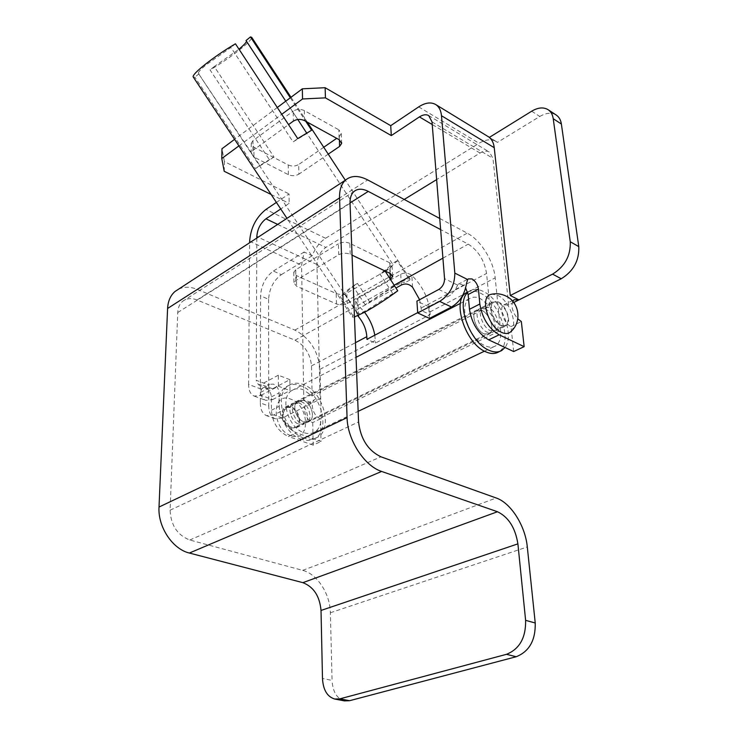 <?xml version="1.0" encoding="UTF-8"?>
<svg xmlns="http://www.w3.org/2000/svg" width="738" height="738" viewBox="0 0 738 738"><rect width="100%" height="100%" fill="white"/><g stroke="black" fill="none" stroke-linecap="round" stroke-linejoin="round"><path stroke-width="0.55" stroke-dasharray="3.69 2.77" d="M481.794 310.357C489.811 313.788 495.281 330.707 489.34 333.908L484.027 333.853C475.982 330.559 470.429 313.512 476.296 310.301L481.794 310.357C489.811 313.788 495.281 330.707 489.34 333.908L484.027 333.853C475.982 330.559 470.429 313.512 476.296 310.301L481.794 310.357M303.484 400.356C311.473 402.902 315.689 418.086 309.296 421.463L303.835 421.804C295.837 419.369 291.538 404.129 297.838 400.716L303.484 400.356C311.473 402.902 315.689 418.086 309.296 421.463L303.835 421.804C295.837 419.369 291.538 404.129 297.838 400.716L303.484 400.356M178.679 289.102C184.269 286.538 190.505 286.648 197.378 289.444L294.877 330.098C309.84 338.022 318.226 351.085 320.043 369.295L321.168 417.487C321.205 424.332 319.065 429.175 314.748 432.016C311.63 433.833 308.05 434.055 304.001 432.671C287.995 427.929 279.315 397.385 291.824 390.522C295.163 388.428 298.991 388.179 303.318 389.775L312.1 395.928L489.811 306.215L486.563 273.457C484.368 260.357 478.252 250.579 468.215 244.13L440.632 229.573M439.737 218.457L467.209 233.143C480.604 240.034 493.667 260.966 495.18 277.875L500.576 330.495C501.222 337.976 499.571 343.115 495.604 345.891C492.726 347.644 489.248 347.607 485.161 345.781C469.054 339.342 457.855 305.117 469.525 298.659C472.597 296.648 476.324 296.694 480.687 298.789L489.811 306.215M312.1 395.928L311.51 365.891C310.338 353.926 304.831 345.366 295.006 340.209L197.055 299.979C191.4 297.774 186.594 298.217 182.618 301.316C179.62 303.899 177.987 307.645 177.738 312.534L170.091 510.189C170.819 525.225 177.378 535.17 189.777 540.013L302.681 570.354C317.211 573.933 330.144 593.795 330.366 612.752L332.063 680.418L322.488 678.471M419.608 299.702L421.518 310.615L430.134 314.637L375.531 343.032L366.934 339.332M417.699 312.626L421.518 310.615M357.727 315.716L356.15 311.713L358.216 308.835L395.9 288.032M390.236 279.416L347.229 303.521C343.742 305.145 340.163 305.292 336.491 303.973L296.565 286.206L293.927 282.912L295.855 280.495L338.742 254.739C342.469 252.885 346.297 252.719 350.218 254.241L352.054 255.127M344.462 700.897C336.906 698.674 332.773 691.847 332.063 680.418M390.015 273.383L389.756 268.678L385.393 271.16M384.968 271.399L346.851 293.06L347.229 303.521M389.756 268.678L392.053 265.818L389.765 262.811L390.365 273.549M350.218 254.241L349.794 243.319L389.765 262.811M349.794 243.319C345.891 241.787 342.091 241.953 338.382 243.817L338.742 254.739M295.855 280.495L295.717 269.804L338.382 243.817M295.717 269.804L293.789 272.239L296.418 275.569L296.565 286.206M336.491 303.973L336.159 293.512L296.418 275.569M336.159 293.512C339.821 294.849 343.382 294.702 346.851 293.06M430.134 314.637L429.94 311.934C428.391 297.884 422.357 285.707 411.822 275.412C408.243 272.811 404.544 272.414 400.725 274.241L357.792 298.281L355.725 301.039L358.078 305.228L364.6 312.275M374.812 335.181L375.531 343.032M298.604 402.819C306.584 405.346 310.772 420.485 304.37 423.861L298.908 424.212C290.91 421.795 286.648 406.601 292.958 403.188L298.604 402.819M291.104 428.022L296.565 427.653C302.977 424.267 298.844 409.212 290.873 406.721L285.219 407.108C278.899 410.531 283.115 425.641 291.104 428.022M261.206 389.12L248.595 384.424C248.678 390.605 250.569 394.507 254.269 396.121L261.049 395.319L272.636 399.59L265.828 400.365C263.005 399.23 261.197 396.61 260.394 392.515L261.953 388.446L265.745 388.16C269.158 389.839 271.04 392.745 271.39 396.887L271.418 410.245C272.506 422.902 278.171 431.647 288.41 436.481L296.242 432.699C285.993 427.819 280.292 419.018 279.167 406.297L279.084 392.884C278.724 388.723 276.833 385.789 273.411 384.101L269.628 384.369L268.881 385.051L268.706 388.123L269.933 389.074L272.599 388.76L261.067 384.433L258.42 384.756L256.252 380.291L268.881 385.051M498.454 301.953C506.471 305.467 512.061 322.543 506.176 325.726L500.89 325.624C492.855 322.248 487.181 305.034 492.993 301.842L498.454 301.953M490.475 330.707L495.77 330.781C501.692 327.589 496.176 310.606 488.159 307.146L482.67 307.063C476.831 310.274 482.431 327.386 490.475 330.707M429.488 318.401L428.649 306.657L450.503 295.154L455.346 289.527L458.077 284.324L461.757 284.361L465.65 287.977M276.399 202.415L289.056 193.919L289.158 203.393L280.744 208.974M248.595 384.424L249.629 242.747M261.049 395.319L278.392 386.205L290.006 390.596L289.896 379.664L272.599 388.76M289.896 379.664L278.327 375.208L278.392 386.205M278.327 375.208L261.067 384.433M256.824 238.051L256.252 380.291M531.683 111.207L539.792 116.466L497.44 142.388L489.312 137.425M404.212 199.454L325.827 247.424C320.292 251.51 317.331 257.202 316.953 264.508L320.061 399.175L315.015 399.461C309.268 402.505 313.226 416.555 320.513 418.806L321.03 441.462L296.242 432.699M512.725 301.252C510.927 306.63 512.615 312.497 517.79 318.853M513.685 351.546L511.01 326.583C503.713 323.493 498.519 307.718 503.814 304.868L508.694 304.997L513.722 302.479M511.01 326.583L521.342 321.574M268.604 299.314L268.752 406.011L260.311 402.939L260.551 295.855L268.604 299.314C269.342 288.623 273.586 280.403 281.353 274.647L273.337 271.058C265.579 276.861 261.317 285.126 260.551 295.855M272.636 399.59L290.006 390.596M339.36 139.796L339.24 136.576L336.694 138.329M323.733 147.268L298.724 164.5L298.872 174.168C295.551 176.031 292.045 176.188 288.355 174.648L253.918 157.028L251.178 153.024L252.913 150.478L288.54 124.621M339.24 136.576L341.297 133.532L338.871 129.833L339.222 139.722M304.517 120.608L304.333 110.599L338.871 129.833M304.333 110.599C300.431 108.837 296.731 109.012 293.207 111.124L293.346 121.133M252.913 150.478L252.968 140.644L293.207 111.124M252.968 140.644L251.252 143.209L253.973 147.231L253.918 157.028M288.355 174.648L288.254 164.98L253.973 147.231M288.254 164.98C291.934 166.53 295.421 166.373 298.724 164.5M277.294 107.499L234.583 139.344M303.77 399.802L273.835 414.931L282.359 417.994L312.34 403.022L303.77 399.802L301.593 265.173L304.139 251.999L312.192 255.772C315.357 247.894 319.822 242.073 325.578 238.282L479.054 143.264C485.595 139.362 491.314 138.781 496.213 141.521L497.44 142.388M224.214 171.299L224.407 161.594L289.056 193.919M224.407 161.594L221.981 148.735M539.792 116.466C546.129 112.757 551.609 112.277 556.231 115.036M508.694 304.997L492.956 158.347L489.46 152.083C486.785 150.598 483.648 150.921 480.051 153.034L436.638 179.602M320.513 418.806L312.728 422.579C305.449 420.356 301.538 406.38 307.294 403.326L312.34 403.022L320.061 399.175M282.359 417.994L275.173 418.741C271.04 416.979 268.9 412.736 268.752 406.011M312.192 255.772L281.353 274.647M312.728 422.579L313.17 445.134L321.03 441.462M313.17 445.134L288.41 436.481M304.139 251.999L273.337 271.058M328.244 154.15L298.872 174.168M238.918 145.884L281.75 114.289M271.141 194.481L289.158 203.393M260.311 402.939C260.44 409.691 262.553 413.944 266.667 415.706L273.835 414.931M428.649 306.657L416.924 301.132M291.187 435.761C310.735 443.28 309.951 405.346 290.79 399.166C271.307 390.789 271.335 429.599 291.187 435.761M511.148 331.334C518.224 324.36 509.303 300.541 497.781 295.375L492.015 294.139M282.663 414.313C284.591 424.285 289.111 428.51 296.224 427.007C298.217 425.678 299.213 423.446 299.231 420.309C297.248 410.328 292.7 406.14 285.588 407.745L282.663 414.313M491.24 309.591C491.831 318.438 501.333 328.428 505.779 324.969C507.578 323.678 508.316 321.298 508.002 317.801C507.338 308.973 497.882 299.047 493.408 302.58C491.683 303.853 490.955 306.187 491.24 309.591M397.727 290.809L392.782 293.521L379.941 273.992C387.321 268.623 391.426 265.145 392.265 263.549L246.022 40.553M385.098 271.012C391.712 266.095 395.725 262.682 397.136 260.772L409.784 280.08L409.959 278.881C408.732 278.263 404.239 280.099 396.472 284.37L365.199 304.693L393.778 286.741C400.134 283.244 403.806 281.75 404.802 282.257M306.657 133.015L306.971 133.495L293.078 141.908L230.976 47.481L206.188 64.796C200.754 69.326 198.144 72.167 198.338 73.339L259.859 165.478L273.927 156.908L214.26 66.54L238.983 49.197M285.772 101.171L297.792 119.501M392.782 293.521L367.921 309.49C361.86 312.774 358.382 314.167 357.487 313.659L357.478 312.912L352.829 315.477L352.404 317.072L286.962 218.356M354.471 316.953L352.404 317.072M193.291 77.056L194.887 77.167L255.477 168.587L269.573 159.998L210.072 69.972C221.345 63.293 231.806 56.079 241.464 48.339C248.485 42.573 251.907 38.911 251.723 37.352M365.199 304.693L352.875 286.04C346.316 290.873 342.109 294.37 340.283 296.547L352.829 315.477M409.784 280.08L404.885 282.783M214.26 66.54L210.072 69.972M235.44 43.8L230.976 47.481M199.085 73.708L194.887 77.167M290.338 97.776L305.735 121.281M369.83 302.137L357.469 283.42C350.31 288.595 346.122 292.091 344.904 293.918L357.478 312.912M311.602 130.22L306.971 133.495M297.728 138.606L293.078 141.908M273.927 156.908L269.573 159.998M259.859 165.478L255.477 168.587M344.904 293.918L340.283 296.547M357.469 283.42L352.875 286.04M397.136 260.772L392.265 263.549M384.839 271.206L379.941 273.992M301.039 401.592C309.019 404.129 313.226 419.285 306.824 422.662L301.362 423.012C293.364 420.586 289.084 405.365 295.394 401.952L301.039 401.592M301.611 439.331C281.593 433.501 270.726 395.337 286.326 386.73C290.523 384.074 295.348 383.76 300.809 385.78C320.726 392.321 331.094 430.116 314.914 438.501C311.049 440.734 306.611 441.01 301.611 439.331M304.093 438.151C284.075 432.293 273.171 394.064 288.752 385.467C292.949 382.81 297.774 382.496 303.235 384.526C323.161 391.094 333.567 428.953 317.405 437.33C313.539 439.571 309.102 439.839 304.093 438.151M484.967 308.761C492.984 312.202 498.482 329.157 492.55 332.349L487.246 332.284C479.202 328.982 473.621 311.897 479.479 308.687L484.967 308.761M467.615 291.99C471.241 290.385 475.42 290.744 480.143 293.051C500.152 301.86 513.666 343.945 498.676 351.915M467.763 292.469L469.23 291.233C473.095 288.678 477.79 288.743 483.289 291.427C501.074 299.416 515.078 335.209 504.995 347.478M321.168 417.487L500.576 330.495M421.333 307.903L486.563 273.457M311.51 365.891L355.467 342.681M295.006 340.209L394.074 285.255M442.911 258.162L468.215 244.13M197.055 299.979L350.024 202.978M177.738 312.534L350.033 203.328M170.091 510.189L358.567 421.942M189.777 540.013L380.946 456.813M302.681 570.354L496.194 497.993M330.366 612.752L527.301 546.95M197.378 289.444L367.727 179.934M294.877 330.098L467.209 233.143M429.94 311.934L495.18 277.875M320.043 369.295L375.402 340.402M400.725 274.241L401.38 285.016M358.216 308.835L357.792 298.281M412.588 287.23L411.822 275.412M358.078 305.228L358.493 315.366M260.394 392.515L268.706 388.123M455.346 289.527L466.453 283.65M316.953 264.508L258.125 237.193M271.418 410.245L279.167 406.297M271.39 396.887L279.084 392.884M418.695 106.89L479.054 143.264M325.578 238.282L265.929 209.444M249.638 241.298L301.593 265.173M277.682 224.426L325.827 247.424M480.051 153.034L432.237 124.528M457.403 285.006L444.553 278.641M432.025 121.927L492.956 158.347M438.778 289.462L450.503 295.154M306.824 422.662L492.55 332.349M291.824 390.522L356.039 357.321M460.392 303.383L469.525 298.659M314.748 432.016L358.151 411.343M484.488 351.177L495.604 345.891M182.618 301.316L354 191.502M295.394 401.952L479.479 308.687M355.725 301.039L356.15 311.713M392.053 265.818L392.625 275.938M293.789 272.239L293.927 282.912M296.565 427.653L304.37 423.861M261.953 388.446L269.628 384.369M495.77 330.781L506.176 325.726M458.077 284.324L468.335 278.872M503.814 304.868L514.054 299.748M482.67 307.063L492.993 301.842M307.294 403.326L315.015 399.461M285.219 407.108L292.958 403.188M275.173 418.741L266.667 415.706M496.213 141.521L489.414 137.36M254.269 396.121L265.828 400.365M428.741 115.598L489.46 152.083M341.297 133.532L341.629 142.655M251.252 143.209L251.178 153.024M258.42 384.756L269.933 389.074M296.224 427.007L505.779 324.969M285.588 407.745L493.408 302.58M409.959 278.881L345.329 180.229M307.257 122.111L290.993 97.287M357.487 313.659L198.338 73.339M286.326 386.73L288.752 385.467M314.914 438.501L317.405 437.33M467.643 292.064L469.23 291.233M499.727 351.426L501.905 350.393"/><path stroke-width="1.11" d="M440.632 229.573L368.28 191.4C362.469 188.458 357.709 188.494 354 191.502C351.214 194.048 349.886 197.987 350.033 203.328L358.567 421.942C360.55 438.898 368.013 450.521 380.946 456.813L496.194 497.993C510.844 502.882 525.327 525.751 527.301 546.95L535.235 622.992C535.613 640.261 529.275 651.506 516.222 656.728L506.499 654.32L339.895 698.831L334.794 699.043C327.257 696.82 323.152 689.956 322.488 678.471L321.021 610.446C319.692 596.101 313.632 586.839 302.866 582.66L189.38 553.039C172.535 549.146 157.738 526.812 159.011 507.052L167.591 308.484C168.006 301.122 170.45 295.477 174.934 291.547L178.679 289.102M506.499 654.32C519.561 649.034 525.936 637.715 525.613 620.335L517.901 543.86C515.281 527.744 508.482 517.034 497.486 511.738L381.638 471.444C364.295 465.982 347.404 439.765 347.072 417.643L339.545 197.941C339.369 189.906 341.362 183.965 345.522 180.09C351.297 175.349 358.696 175.293 367.727 179.934L439.737 218.457M355.467 342.681L366.814 336.685L366.934 339.332L417.699 312.626M395.9 288.032L401.38 285.016C405.393 283.161 409.129 283.899 412.588 287.23L419.608 299.702M366.814 336.685C366.325 329.48 363.566 322.829 358.548 316.74L357.727 315.716M352.054 255.127L390.365 273.549L392.662 276.519L390.236 279.416M339.895 698.831L349.581 700.703L516.222 656.728M349.581 700.703L344.462 700.897L334.794 699.043M364.6 312.275C369.876 319.314 373.28 326.952 374.812 335.181M467.671 279.554L466.453 283.65C464.765 294.259 459.774 302.045 451.471 307.017L439.691 301.39C449.719 294.859 454.765 285.431 454.82 273.097L467.671 279.554L468.335 278.872L472.016 278.936C475.53 281.123 477.67 284.536 478.427 289.167L479.838 304.01C482.209 318.207 488.648 328.475 499.156 334.794L524.155 346.657L521.342 321.574L517.79 318.853M432.237 124.528L419.433 116.899L391.306 135.58L390.716 125.672L418.695 106.89C425.226 102.656 430.881 101.853 435.641 104.501C439.018 106.65 440.973 110.396 441.49 115.728L454.82 273.097M419.433 116.899C423.031 114.602 426.13 114.169 428.741 115.598L432.025 121.927L444.553 278.641C444.516 283.337 442.597 286.944 438.778 289.462L416.924 301.132L417.717 312.949L439.691 301.39M249.629 242.747L249.638 241.298C250.662 227.904 256.095 217.286 265.929 209.444L276.399 202.415M258.125 237.193L256.824 236.594L256.824 238.051M256.824 236.594C257.387 229.094 260.422 223.162 265.929 218.808L277.682 224.426M280.744 208.974L265.929 218.808M548.103 109.694L556.231 115.036C559.044 116.945 560.76 119.943 561.378 124.03L578.776 246.612C579.348 260.468 573.5 271.187 561.221 278.77L552.605 274.13C564.902 266.473 570.778 255.68 570.253 241.75L553.223 118.698C552.614 114.593 550.908 111.595 548.103 109.694C543.5 106.945 538.02 107.444 531.683 111.207L489.312 137.425C492.061 139.731 493.704 143.154 494.239 147.692L441.49 115.728M513.722 302.479L561.221 278.77M512.725 301.252L514.054 299.748L518.906 299.886L510.272 295.514L552.605 274.13M465.65 287.977L468.141 294.517L469.469 309.296C471.776 323.419 478.169 333.613 488.676 339.858L499.156 334.794M417.717 312.949L429.488 318.401L451.471 307.017M488.676 339.858L513.685 351.546L524.155 346.657M336.694 138.329L323.733 147.268M302.349 88.818L325.135 87.711L325.43 97.859L302.525 98.966L302.349 88.818L277.294 107.499M234.583 139.344L221.981 148.735L221.778 158.522L238.918 145.884M325.135 87.711L390.716 125.672M436.638 179.602L404.212 199.454M510.272 295.514L494.239 147.692M288.54 124.621L293.346 121.133C296.879 119.039 300.606 118.855 304.517 120.608L339.222 139.722L341.657 143.393L339.591 146.419L328.244 154.15M325.43 97.859L391.306 135.58M281.75 114.289L302.525 98.966M221.778 158.522L224.214 171.299L271.141 194.481M501.591 332.368C505.604 334.185 508.796 333.844 511.148 331.334C522.098 321.731 519.34 302.266 506.13 296.123C501.222 293.715 496.093 293.152 490.752 294.416C479.552 296.87 487.929 326.703 501.591 332.368M492.015 294.139L490.752 294.416M238.983 49.197C243.568 45.359 246.086 42.73 246.52 41.31M290.993 97.287L251.723 37.352L250.468 36.918L246.022 40.553L285.772 101.171M297.792 119.501L306.657 133.015M385.098 271.012L397.727 290.809C386.86 298.872 375.956 305.947 365.015 312.045L354.471 316.953M305.735 121.281L311.602 130.22L297.728 138.606L235.44 43.8C223.513 50.83 212.562 58.385 202.599 66.475C196.031 71.955 192.876 75.396 193.125 76.807L193.291 77.056M250.468 36.918L290.338 97.776M499.727 351.426L498.676 351.915C495.106 354.074 490.788 354.037 485.733 351.795C465.586 343.825 451.527 300.966 466.065 292.885L467.615 291.99M504.995 347.478L501.905 350.393C498.344 352.552 494.036 352.506 488.98 350.255C469.94 342.653 455.457 302.728 467.763 292.469M525.613 620.335L535.235 622.992M394.074 285.255L442.911 258.162M350.024 202.978L368.28 191.4M321.021 610.446L517.901 543.86M302.866 582.66L497.486 511.738M189.38 553.039L381.638 471.444M159.011 507.052L347.072 417.643M167.591 308.484L339.545 197.941M390.347 279.351L390.015 273.383M358.493 315.366L358.548 316.74M561.378 124.03L553.223 118.698M570.253 241.75L578.776 246.612M469.469 309.296L479.838 304.01M468.141 294.517L478.427 289.167M339.591 146.419L339.36 139.796M356.039 357.321L460.392 303.383M358.151 411.343L484.488 351.177M174.934 291.547L345.522 180.09M392.625 275.938L392.662 276.519M489.414 137.36L435.641 104.501M341.629 142.655L341.657 143.393M286.962 218.356L193.125 76.807M345.329 180.229L307.257 122.111M466.065 292.885L467.643 292.064"/></g></svg>
